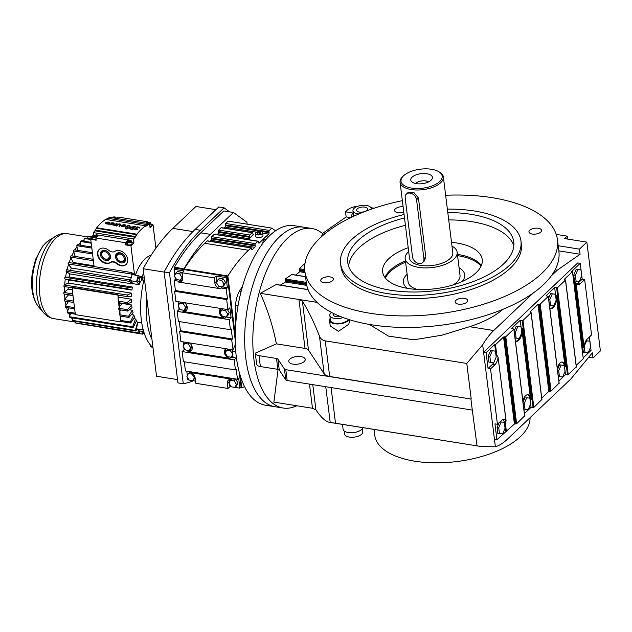 <?xml version="1.0" encoding="UTF-8"?>
<svg xmlns="http://www.w3.org/2000/svg" width="632" height="632" viewBox="0 0 632 632"><rect width="100%" height="100%" fill="white"/><g stroke="black" fill="none" stroke-linecap="round" stroke-linejoin="round"><path stroke-width="0.95" d="M530.058 417.673A78.178 36.135 172.9 0 1 520.46 436.562A78.178 36.135 172.9 0 1 435.219 462.837A78.178 36.135 172.9 0 1 374.784 435.361L374.049 429.436M278.088 369.388L273.885 402.11L312.477 408.264L315.937 409.915C321.57 418.084 326.325 422.239 330.204 422.389L482.074 446.666L495.369 446.777A75.642 35.629 99.1 0 0 507.251 439.319L570.878 378.939L592.382 352.806L593.021 357.925L600.4 350.926L586.852 242.135L564.573 238.58L567.157 236.131L556.223 234.385M588.732 357.246L593.021 357.925M482.074 446.666L329.43 422.326L330.204 422.389L325.757 386.705M255.281 353.272L256.632 364.151A7.276 3.357 -7.1 0 1 256.624 364.056L255.273 353.177A7.276 3.357 -7.1 0 0 255.281 353.272A7.276 3.357 -7.1 0 0 259.017 355.682L276.524 358.47A2.907 1.343 172.9 0 1 277.906 359.142L284.432 369.001A2.907 1.343 -7.1 0 0 285.814 369.673L471.219 399.045L466.787 363.447L325.251 340.877C322.375 340.261 320.448 338.657 319.452 336.058C313.82 321.846 308.132 310.217 302.388 301.18L298.928 299.473L317.043 302.365M325.575 233.192L323.363 232.845L322.589 233.579A90.905 42.818 99.1 0 0 311.774 228.484A90.905 42.818 99.1 0 0 267.534 268.568A90.905 42.818 99.1 0 0 253.946 359.545A90.905 42.818 99.1 0 0 283.144 408.019A90.905 42.818 99.1 0 0 296.803 405.76M374.144 208.212L370.865 207.691M567.52 239.054L567.157 236.131M357.657 206.301A11.637 5.38 -7.1 0 0 347.316 210.108L345.507 211.831L353.083 213.039A10.997 5.08 -7.1 0 0 351.748 215.923A10.997 5.08 -7.1 0 0 352.143 216.981M323.363 232.845L346.146 216.95L345.507 211.831M495.369 446.777L494.445 439.311L496.926 439.706L514.409 424.033L516.621 423.764L524.639 415.84M558.83 250.865L580.105 254.254L579.473 249.134L586.852 242.135M580.105 254.254L557.329 270.148L555.101 269.793M502.906 309.332A78.178 36.135 -7.1 0 1 469.592 326.689L493.703 330.528L533.187 293.066M551.27 275.9L557.329 270.148M493.703 330.528A75.642 35.629 99.1 0 0 482.674 344.827L466.787 363.447M576.779 284.021A8.99 4.234 99.1 0 0 577.877 283.255L582.183 279.17L580.208 263.347L577.727 262.952L483.599 352.285L482.674 344.827M342.489 424.404L343.081 429.207A10.08 4.661 -7.1 0 0 350.878 432.754A10.08 4.661 -7.1 0 0 361.867 429.365A10.08 4.661 -7.1 0 0 362.997 427.674M256.632 364.151A7.276 3.357 -7.1 0 0 260.368 366.56L277.882 369.349A2.907 1.343 172.9 0 1 279.265 370.02L285.79 379.879A2.907 1.343 -7.1 0 0 287.173 380.551L472.286 410.073L470.935 399.195M472.286 410.073L477.01 445.521M495.78 353.778A8.99 4.234 99.1 0 0 495.678 352.419L494.69 344.511L486.079 352.68L483.599 352.285L494.445 439.311M462.15 281.556A30.905 14.283 -7.1 0 0 464.702 274.699A30.905 14.283 -7.1 0 0 459.069 267.747A30.905 14.283 172.9 0 1 464.702 274.699M403.358 282.338A30.905 14.283 172.9 0 1 407.103 274.225A30.905 14.283 172.9 0 1 407.111 274.217A30.905 14.283 -7.1 0 0 407.103 274.225A30.905 14.283 -7.1 0 0 403.358 282.338A30.905 14.283 -7.1 0 0 407.514 288.366M255.273 353.177L276.382 343.863L305.027 348.43A7.276 3.357 172.9 0 1 308.487 350.112L324.145 373.788A11.637 5.38 -7.1 0 0 329.683 376.475L471.219 399.045M308.108 289.661L276.16 284.566L260.329 293.319C267.794 310.115 273.142 326.957 276.382 343.863M276.16 284.566L276.998 284.945L276.16 284.566M280.363 285.127L285.482 281.99L285.245 278.981L291.763 274.533L305.556 276.737M295.61 275.038L299.766 271.744L299.228 268.695L304.269 264.01L304.908 264.113M321.388 236.787L322.589 233.579M311.774 228.484L303.637 227.18A90.905 42.818 99.1 0 0 279.36 236.96A90.905 42.818 99.1 0 0 244.742 334.905A90.905 42.818 99.1 0 0 275.007 406.724L265.503 405.207A90.905 42.818 99.1 0 1 235.238 333.388A90.905 42.818 99.1 0 1 269.856 235.444A90.905 42.818 99.1 0 1 294.133 225.671L303.637 227.18A90.905 42.818 99.1 0 0 259.397 267.273A90.905 42.818 99.1 0 0 245.808 358.249A90.905 42.818 99.1 0 0 275.007 406.724L283.144 408.019M353.715 216.247A9.164 4.234 172.9 0 1 353.565 215.702L352.948 210.74A9.164 4.234 -7.1 0 0 358.992 213.916M558.198 245.745L579.473 249.134M346.146 216.95L350.689 217.677M469.592 326.689L442.005 335.173L413.921 339.811L388.451 336.098L369.349 324.421M349.773 319.816L348.777 324.295L338.428 331.318L330.228 325.986L329.533 320.424A10.08 4.661 -7.1 0 0 337.33 323.963A10.08 4.661 -7.1 0 0 348.319 320.574A10.08 4.661 -7.1 0 0 349.117 319.61M580.208 263.347L571.605 271.515L572.434 271.649L582.285 350.768L582.72 347.782L583.36 347.884L584.015 346.613A8.99 4.234 99.1 0 1 587.254 339.036L591.56 334.952L584.663 279.565L582.183 279.17M494.69 344.511L495.52 344.645L503.57 336.998L505.782 336.738L513.832 329.098L511.628 328.435L520.239 320.266L522.996 320.4L531.046 312.761L529.948 311.963L537.998 304.324L540.21 304.063L548.26 296.424L546.056 295.76L554.667 287.592L557.424 287.726L565.474 280.079L564.376 279.289L572.434 271.649M583.17 357.862L591.054 350.381L589.387 337.014M558.878 380.914L565.506 374.626L568.263 374.752L576.281 366.829M541.758 398.073L548.837 391.358L551.049 391.09L559.067 383.166M524.442 413.589L531.077 407.3L533.835 407.427L541.853 399.503M576.194 365.399L583.273 358.684L582.285 350.768M486.079 352.68L488.054 368.503L490.535 368.898L497.431 424.285L494.951 423.882L496.926 439.706M304.221 361.528A8.295 3.831 -7.1 0 0 305.224 359.347A8.295 3.831 -7.1 0 0 298.817 356.44A8.295 3.831 -7.1 0 0 289.78 359.221A8.295 3.831 -7.1 0 0 288.769 361.401A8.295 3.831 -7.1 0 0 295.183 364.316A8.295 3.831 -7.1 0 0 304.221 361.528M385.402 278.072A50.181 23.194 172.9 0 1 390.315 271.547A50.181 23.194 172.9 0 1 405.602 262.122M457.56 255.644A50.181 23.194 172.9 0 1 481.063 266.159M260.329 293.319L298.928 299.473L305.027 348.43M371.071 209.263A9.164 4.234 -7.1 0 0 371.134 208.473A9.164 4.234 -7.1 0 0 364.048 205.25A9.164 4.234 -7.1 0 0 354.062 208.331A9.164 4.234 -7.1 0 0 352.948 210.74M330.204 318.378A10.08 4.661 -7.1 0 0 329.533 320.424M521.321 329.533A8.99 4.234 99.1 0 0 521.218 328.182L520.239 320.266M531.077 407.3L530.09 399.385A8.99 4.234 99.1 0 0 529.869 398.144M550.354 308.487A8.99 4.234 99.1 0 0 553.656 305.777M554.114 304.924A8.99 4.234 99.1 0 0 554.58 303.85M555.757 296.858A8.99 4.234 99.1 0 0 555.654 295.5L554.667 287.592M555.425 294.228L552.265 293.92L549.84 299.536L550.575 305.469L553.743 305.785L556.168 300.168L555.425 294.228L550.606 293.651L548.592 298.336M565.506 374.626L564.518 366.71A8.99 4.234 99.1 0 0 564.297 365.462A8.99 4.234 99.1 0 0 562.038 362.025M576.155 269.414L573.73 275.031L574.464 280.964L579.283 281.54L581.709 275.923L580.974 269.99L579.315 269.722L576.155 269.414L577.806 269.674L575.381 275.291L573.73 275.031M488.054 368.503L492.36 364.419A8.99 4.234 99.1 0 0 493.679 362.697M494.137 361.836A8.99 4.234 99.1 0 0 494.603 360.769M488.204 356.195L488.947 362.128L493.766 362.705L496.191 357.08L495.449 351.147L490.63 350.57L488.204 356.195L489.863 356.456L490.598 362.389M495.52 344.645L496.689 354.765L498.087 357.238L505.987 420.659A8.99 4.234 99.1 0 0 504.139 419.229A8.99 4.234 99.1 0 0 501.737 420.201L497.431 424.285M505.892 421.41L505.987 420.659L505.892 421.41L505.252 421.307L506.358 431.672M515.925 341.162A8.99 4.234 99.1 0 0 519.228 338.452M519.686 337.599A8.99 4.234 99.1 0 0 520.144 336.524M520.997 326.91L517.829 326.594L515.404 332.211L516.147 338.144L519.307 338.46L521.74 332.843L520.997 326.91L516.178 326.333L514.156 331.01M573.414 279.565L574.551 282.18L576.115 283.191A8.99 4.234 99.1 0 0 577.956 284.621A8.99 4.234 99.1 0 0 580.358 283.65L584.663 279.565M582.791 347.798L583.336 352.174L588.155 352.751L590.58 347.134L589.846 341.193L585.959 340.711M526.701 397.805L529.869 398.113L526.701 397.805L524.276 403.421L525.018 409.354L528.178 409.67L530.604 404.046L529.869 398.113A8.99 4.234 99.1 0 0 527.609 394.7M525.05 397.536L523.027 402.213M505.529 431.538L504.549 423.63A8.99 4.234 99.1 0 0 504.328 422.381A8.99 4.234 99.1 0 0 502.835 419.435M499.106 422.69L497.076 427.398L497.819 433.331L502.638 433.908L505.063 428.291L504.32 422.358L499.991 421.86M504.32 422.358L500.015 421.828M564.297 365.438L561.129 365.122L558.704 370.747L559.446 376.68L562.614 376.996L565.04 371.371L564.297 365.438L559.478 364.862L557.456 369.538M344.235 431.024L344.614 434.058A9.164 4.234 -7.1 0 0 351.692 437.273A9.164 4.234 -7.1 0 0 361.686 434.2A9.164 4.234 -7.1 0 0 362.8 431.79L362.42 428.757M490.535 368.898L494.84 364.814A8.99 4.234 99.1 0 0 498.087 357.238L506.121 421.031M390.157 270.267A50.181 23.194 172.9 0 1 405.444 260.842A50.181 23.194 172.9 0 0 384.943 277.48A50.181 23.194 172.9 0 1 390.157 270.267M457.402 254.364A50.181 23.194 172.9 0 1 481.363 265.472A50.181 23.194 172.9 0 0 457.892 254.443A50.181 23.194 172.9 0 0 457.402 254.364M357.254 208.844A5.498 2.544 -7.1 0 0 356.582 210.282A5.498 2.544 -7.1 0 0 360.833 212.218A5.498 2.544 -7.1 0 0 366.829 210.369A5.498 2.544 -7.1 0 0 367.5 208.923A5.498 2.544 -7.1 0 0 363.25 206.996A5.498 2.544 -7.1 0 0 357.254 208.844M331.524 312.453A9.164 4.234 -7.1 0 0 330.939 312.943A9.164 4.234 -7.1 0 0 329.825 315.344L330.441 320.305A9.164 4.234 -7.1 0 0 337.528 323.529A9.164 4.234 -7.1 0 0 347.521 320.448A9.164 4.234 -7.1 0 0 348.358 319.373M521.218 328.182L522.553 328.395L522.119 331.373A8.99 4.234 -80.9 0 1 516.328 341.272A8.99 4.234 -80.9 0 1 515.388 340.869M522.869 400.925A8.99 4.234 -80.9 0 1 525.627 395.687A8.99 4.234 -80.9 0 1 528.028 394.724A8.99 4.234 -80.9 0 1 530.288 396.983L531.425 399.598L522.553 328.395M550.575 305.469L549.453 305.296M549.84 299.536L548.718 299.363M555.654 295.5L556.99 295.713L556.547 298.699A8.99 4.234 -80.9 0 1 550.756 308.598A8.99 4.234 -80.9 0 1 549.816 308.195M552.265 293.92L550.606 293.651M557.298 368.243A8.99 4.234 -80.9 0 1 560.063 363.013A8.99 4.234 -80.9 0 1 562.464 362.049A8.99 4.234 -80.9 0 1 564.724 364.308L565.853 366.923L556.99 295.713M580.974 269.99L577.806 269.674M575.381 275.291L576.123 281.232M495.449 351.147L490.63 350.57M492.288 350.839L489.863 356.456M505.252 421.307L505.039 421.821M516.147 338.144L515.025 337.97M515.404 332.211L514.282 332.037M517.829 326.594L516.178 326.333M589.846 341.193L586.678 340.885L584.031 346.47M586.678 340.885L585.927 340.767M584.252 346.502L584.987 352.435M524.276 403.421L523.154 403.24M525.018 409.354L523.896 409.173M501.16 422.042L498.727 427.667L499.47 433.599M498.727 427.667L497.076 427.398M558.704 370.747L557.59 370.565M561.129 365.122L559.478 364.862M559.446 376.68L558.325 376.498M361.362 212.21A5.498 2.544 172.9 0 1 363.345 211.965M329.825 315.344A9.164 4.234 -7.1 0 0 343.144 317.58M333.925 313.662A5.498 2.544 -7.1 0 0 333.467 314.894A5.498 2.544 -7.1 0 0 340.419 316.529M340.221 316.569A5.498 2.544 -7.1 0 0 338.238 316.822M111.161 223.546L110.79 223.009L111.161 223.546C112.994 223.215 113.744 223.467 113.412 224.313M111.121 223.222C112.954 222.891 113.705 223.151 113.373 223.997L112.18 224.486L110.347 223.989M110.481 224.21L112.962 224.605L114.218 223.523L113.981 224.407L113.002 224.929L109.747 224.407M113.934 224.083C114.408 222.906 113.357 222.551 110.79 223.009M113.57 223.586L113.373 223.997M155.914 248.171L153.007 224.795L150.021 227.623L149.531 223.696L145.795 226.375L145.723 225.806L105.536 219.399A66.257 31.205 99.1 0 0 101.041 223.025A66.257 31.205 99.1 0 0 96.696 227.781L96.767 228.35L94.95 230.08L95.045 230.854L93.22 232.584L93.56 235.317M105.22 223.689L105.489 223.049L105.22 223.689L108.467 224.21L109.676 222.962M108.886 223.594C109.218 222.748 108.467 222.488 106.634 222.82L106.263 222.282L106.634 222.82M117.054 223.76A66.257 31.205 99.1 0 0 115.332 225.3A66.257 31.205 99.1 0 0 114.866 225.75L114.305 225.663L114.826 225.427A66.621 31.379 -80.9 0 1 115.293 224.984A66.621 31.379 -80.9 0 1 117.015 223.444L117.054 223.76M120.902 224.676L120.712 225.316A66.257 31.205 99.1 0 0 119.938 226.035A66.257 31.205 99.1 0 0 119.472 226.485L118.863 226.074L119.432 226.161A66.621 31.379 -80.9 0 1 119.898 225.711A66.621 31.379 -80.9 0 1 120.672 224.992L120.957 224.834M121.494 226.28L121.763 225.648L121.494 226.28L124.749 226.801L125.958 225.553M127.53 227.994L127.545 227.552L127.53 227.994L125.191 227.71C125.31 228.823 126.274 228.942 128.091 228.081L127.23 226.588C127.948 225.482 128.731 225.403 129.584 226.343L130.176 226.406C128.912 225 127.735 225.118 126.645 226.777L126.503 226.604M130.31 226.177L129.623 226.667C128.778 225.727 127.988 225.806 127.269 226.904M135.525 226.39L129.876 227.307L129.441 228.27L132.096 229.637A66.621 31.379 -80.9 0 1 133.802 227.931A66.621 31.379 -80.9 0 1 135.525 226.39L135.564 226.714A66.257 31.205 99.1 0 0 133.842 228.255A66.257 31.205 99.1 0 0 132.143 229.961L129.481 228.428M139.356 227.623L139.301 228.113L138.7 227.702L139.301 228.113M138.7 227.694L136.228 227.97M139.411 227.781L139.261 227.797C137.831 226.453 136.662 226.604 135.746 228.239L133.976 229.416L137.397 229.566L134.6 229.321L136.796 228.579A66.621 31.379 -80.9 0 1 136.947 228.436A66.621 31.379 -80.9 0 1 137.105 228.286L137.144 228.61A66.257 31.205 99.1 0 0 136.986 228.752A66.257 31.205 99.1 0 0 136.836 228.903L134.663 229.479M145.723 225.806A66.257 31.205 99.1 0 0 141.236 229.432A66.257 31.205 99.1 0 0 136.891 234.188L136.962 234.764L135.137 236.487L135.232 237.269L133.415 238.999L133.897 242.917L131.891 242.601M120.712 225.316L120.672 224.992C120.759 223.752 119.63 223.57 117.275 224.455A66.621 31.379 99.1 0 0 116.501 225.174A66.621 31.379 99.1 0 0 116.035 225.624L116.636 226.035A66.257 31.205 99.1 0 1 117.102 225.585A66.257 31.205 99.1 0 1 117.884 224.866C119.448 224.273 120.206 224.392 120.151 225.221M137.105 228.286L136.156 227.82M136.82 228.239C136.425 227.093 137.049 226.912 138.7 227.702L138.74 227.528M106.595 222.504C108.428 222.172 109.178 222.425 108.846 223.27L105.449 222.733L105.181 223.365L108.428 223.886L109.731 223.12M105.449 222.733L105.181 223.365M117.015 223.444L116.454 223.349A66.621 31.379 99.1 0 0 115.356 224.313L113.444 224.858A66.621 31.379 99.1 0 0 113.128 225.158L114.732 224.889A66.621 31.379 99.1 0 0 114.266 225.34M129.679 226.082L129.623 226.667M92.493 237.664L90.731 239.338L94.121 266.57M147.612 224.652L107.424 218.238L106.105 219.494M149.531 223.696L109.344 217.29L108.206 218.364M125.689 225.956C125.784 224.502 124.457 224.289 121.723 225.324L121.455 225.964L124.709 226.485L126.005 225.711M121.723 225.324L121.455 225.964M109.044 222.867L108.846 223.27M96.696 227.781L136.891 234.188M137.397 229.566L134.024 229.566M128.138 228.397L128.17 227.678L128.138 228.397C126.313 229.266 125.349 229.147 125.231 228.034M125.191 227.71L125.12 228.239M114.771 225.213L113.128 225.158M109.407 223.365C109.881 222.188 108.83 221.832 106.263 222.282M127.261 243.249A3.113 1.438 -7.1 0 0 126.985 243.47L125.492 244.884L130.919 245.753L133.897 242.917M130.919 245.753L134.521 274.636L131.669 272.558A44.358 20.896 99.1 0 0 131.203 273.996L132.017 275.015A42.147 19.853 99.1 0 0 130.611 280.11A42.147 19.853 99.1 0 0 130.469 280.695L133.028 283.705A35.487 16.716 99.1 0 0 132.965 284.005L129.244 281.327A44.358 20.896 99.1 0 1 129.592 279.81L130.611 280.11M140.968 277.796A35.487 16.716 -80.9 0 1 141.394 276.516L132.191 274.462A42.147 19.853 99.1 0 0 132.017 275.015M151.064 255.336A35.487 16.716 99.1 0 0 144.918 258.994A35.487 16.716 99.1 0 0 135.477 274.983M116.035 225.624L116.636 226.035M116.596 225.711A66.621 31.379 -80.9 0 1 117.062 225.261A66.621 31.379 -80.9 0 1 117.844 224.542C119.409 223.949 120.159 224.068 120.112 224.905A66.621 31.379 99.1 0 0 119.33 225.624A66.621 31.379 99.1 0 0 118.863 226.074M105.955 223.491L108.412 223.538L105.844 223.349M91.687 247.001L77.499 244.742A44.358 20.896 99.1 0 0 76.788 245.682L91.822 248.076M91.119 238.975L84.901 237.98A44.358 20.896 99.1 0 0 84.135 238.446L90.747 239.496M92.422 237.079L88.693 236.487A44.358 20.896 99.1 0 0 87.935 236.684L92.462 237.403M96.767 228.35L136.962 234.764M90.731 239.338L96.159 240.207L95.882 238.011L125.223 242.696L125.492 244.884M92.343 236.455A2.338 1.082 -7.1 0 0 94.144 237.277A2.338 1.082 -7.1 0 0 96.696 236.494A2.338 1.082 -7.1 0 0 96.98 235.878A2.338 1.082 -7.1 0 0 95.171 235.057A2.338 1.082 -7.1 0 0 92.627 235.839A2.338 1.082 -7.1 0 0 92.343 236.455L92.62 238.651A2.338 1.082 -7.1 0 0 96.032 239.212M93.212 259.302L71.076 255.77A44.358 20.896 99.1 0 0 70.515 257.074L93.394 260.724M94.95 230.08L135.137 236.487M93.22 232.584L133.415 238.999M95.882 238.011L97.375 236.597A3.113 1.438 -7.1 0 0 97.755 235.783A3.113 1.438 -7.1 0 0 96.151 234.748L130.919 240.294A3.113 1.438 -7.1 0 0 126.708 241.274L125.223 242.696M91.103 242.348L81.133 240.76A44.358 20.896 99.1 0 0 80.762 241.116A44.358 20.896 99.1 0 0 80.383 241.479L91.213 243.202M92.343 236.305A44.358 20.896 99.1 0 0 91.656 236.234L92.343 236.344M72.925 263.196A35.487 16.716 -80.9 0 1 73.209 262.47L94.026 265.796M77.641 250.351L76.788 245.682M95.045 230.854L135.232 237.269M73.209 262.47L70.515 257.074M87.753 238.438L87.935 236.684M75.2 256.426L73.47 250.936L92.556 253.977M147.43 222.733L147.303 221.737L145.858 223.112M153.007 224.795L150.993 224.471M116.517 218.427L117.963 217.053L147.303 221.737M155.741 246.78L156.791 246.946M80.667 245.248L80.383 241.479M84.088 241.234L84.135 238.446M131.669 272.558L68.485 262.485A44.358 20.896 99.1 0 0 68.019 263.923L131.203 273.996M92.398 252.705L74.118 249.79A44.358 20.896 99.1 0 0 73.47 250.936M114.882 251.378A5.767 4.329 46.5 0 1 108.854 250.414A8.65 6.502 -133.5 0 0 99.137 249.514A8.65 6.502 -133.5 0 0 99.99 259.839A8.65 6.502 -133.5 0 0 110.371 262.596A5.767 4.329 46.5 0 1 116.399 263.56A8.65 6.502 -133.5 0 0 126.116 264.468A8.65 6.502 -133.5 0 0 127.696 259.389A8.65 6.502 -133.5 0 0 122.679 251.915A8.65 6.502 -133.5 0 0 114.882 251.378M91.529 236.937L91.656 236.234M125.12 225.869C125.183 224.818 124.243 224.668 122.292 225.419L122.229 226.09L123.927 226.359L125.318 225.458M122.292 225.419L122.229 226.09M134.395 226.532L130.437 227.394L130.089 228.176L131.843 229.226A66.621 31.379 -80.9 0 1 133.234 227.844A66.621 31.379 -80.9 0 1 134.64 226.572L134.419 226.762M128.091 228.081L128.13 227.362M149.895 226.619A2.338 1.082 -7.1 0 0 150.835 226.098A2.338 1.082 -7.1 0 0 151.119 225.482L150.843 223.293A2.338 1.082 -7.1 0 0 149.081 222.472A2.338 1.082 -7.1 0 0 146.537 223.215M127.103 242.001L127.38 244.189A2.338 1.082 -7.1 0 0 129.189 245.011A2.338 1.082 -7.1 0 0 131.733 244.228A2.338 1.082 -7.1 0 0 132.017 243.612L131.74 241.424A2.338 1.082 -7.1 0 0 129.939 240.602A2.338 1.082 -7.1 0 0 127.388 241.385A2.338 1.082 -7.1 0 0 127.103 242.001A2.338 1.082 -7.1 0 0 128.912 242.822A2.338 1.082 -7.1 0 0 131.456 242.032A2.338 1.082 -7.1 0 0 131.74 241.424M138.305 275.433A42.147 19.853 99.1 0 0 136.575 281.675L130.469 280.695M136.575 281.675L139.135 284.677A35.487 16.716 -80.9 0 1 139.743 282.093M139.135 284.677L133.028 283.705M69.204 276.966L132.388 287.039L128.099 287.378L64.914 277.306L69.204 276.966A35.487 16.716 -80.9 0 1 69.773 273.925L132.965 284.005M132.388 287.039A35.487 16.716 99.1 0 0 131.946 290.104L127.877 288.935A44.358 20.896 99.1 0 1 128.099 287.378M68.754 280.031L65.301 279.036A43.031 20.271 99.1 0 0 64.709 284.684L68.438 283.097A35.487 16.716 -80.9 0 1 68.754 280.031L131.946 290.104M68.438 283.097L131.622 293.169A35.487 16.716 99.1 0 0 131.432 296.211L127.143 296.582A44.358 20.896 99.1 0 1 127.237 295.041L131.622 293.169M72.633 293.872L72.672 295.357A44.358 20.896 -80.9 0 1 72.633 293.872L63.848 292.474L68.193 289.132A35.487 16.716 -80.9 0 1 68.216 287.181M68.193 289.132L72.269 289.78M118.279 297.119L131.377 299.205A35.487 16.716 99.1 0 0 131.456 302.135L127.072 304.032L118.287 302.633A44.358 20.896 99.1 0 1 118.247 301.148L117.979 294.71L72.372 287.442L72.767 293.769M64.559 294.062A43.031 20.271 99.1 0 0 64.93 298.904L68.477 294.891A35.487 16.716 -80.9 0 1 68.461 294.686M68.477 294.891L72.996 295.61M122.229 303.257A35.487 16.716 99.1 0 0 122.245 303.463L131.661 304.972A35.487 16.716 99.1 0 0 132.001 307.689L127.664 311.062A44.358 20.896 99.1 0 1 127.49 309.68L131.661 304.972M129.315 309.783L132.475 310.28A35.487 16.716 99.1 0 0 133.06 312.722L128.889 317.462L120.104 316.063A44.358 20.896 99.1 0 1 119.804 314.823L119.464 309.759M131.401 314.61L133.771 314.989A35.487 16.716 99.1 0 0 134.6 317.067L130.729 323.031L121.32 321.538M133.581 318.631L135.532 318.947A35.487 16.716 99.1 0 0 136.567 320.598L133.115 327.605L69.931 317.533A44.358 20.896 99.1 0 1 69.401 316.695L70.626 313.448M135.999 321.751L137.697 322.028A35.487 16.716 99.1 0 0 137.815 322.154L136.465 328.869A42.147 19.853 99.1 0 0 136.71 329.09L135.975 331.05A44.358 20.896 99.1 0 1 135.359 330.449L137.697 322.028M141.742 322.778L137.815 322.154M70.602 270.409A35.487 16.716 -80.9 0 1 71.274 268.015L68.019 263.923M71.274 268.015L131.266 277.582M105.923 223.459L107.74 223.744M84.111 239.741A43.031 20.271 99.1 0 0 82.413 240.966M73.778 251.915A43.031 20.271 99.1 0 0 71.795 255.881M87.793 238.003A43.031 20.271 99.1 0 0 86.916 238.303M70.918 257.888A43.031 20.271 99.1 0 0 69.141 262.588M76.993 246.804A43.031 20.271 99.1 0 0 74.924 249.924M115.838 218.324A2.338 1.082 -7.1 0 0 116.083 217.748A2.338 1.082 -7.1 0 0 114.321 216.926A2.338 1.082 -7.1 0 0 111.769 217.677M80.477 242.704A43.031 20.271 99.1 0 0 78.471 244.892M99.319 249.34A8.65 6.502 -133.5 0 0 100.472 259.61A8.65 6.502 -133.5 0 0 110.734 262.248A5.767 4.329 46.5 0 1 116.762 263.212A8.65 6.502 -133.5 0 0 126.297 264.287M122.268 226.406L122.332 225.735C124.283 224.992 125.223 225.142 125.16 226.185M130.129 228.334L130.476 227.718L134.434 226.849M149.626 224.431A2.338 1.082 -7.1 0 0 150.558 223.902A2.338 1.082 -7.1 0 0 150.843 223.293M137.737 278.767L137.689 281.177L140.257 282.172L141.339 280.513L141.386 278.096L140.344 277.345L139.261 279.004L137.737 278.767L138.819 277.1L140.344 277.345M144.396 333.68L142.903 333.443M143.267 331.5L142.769 334.138A44.358 20.896 99.1 0 1 142.034 334.059L142.319 331.35M139.854 330.963L139.23 333.246A44.358 20.896 99.1 0 1 138.542 332.906L138.953 330.718A42.147 19.853 99.1 0 0 139.214 330.86L143.725 331.579M74.189 307.555L74.489 308.787A44.358 20.896 -80.9 0 1 74.189 307.555L65.404 306.149L68.374 301.614M65.404 306.149A44.358 20.896 99.1 0 0 65.704 307.389L74.489 308.787M117.979 294.71L118.382 301.045M131.377 299.205L127.032 302.546L118.247 301.148M142.034 334.059L78.882 323.623M132.475 310.28L128.588 316.229A44.358 20.896 99.1 0 0 128.889 317.462M120.775 309.964L119.977 310.723M118.982 302.744L119.551 307.318L118.705 308.282A44.358 20.896 99.1 0 0 118.871 309.664L127.664 311.062M122.245 303.463L119.464 306.607M127.49 309.68L118.705 308.282M63.848 292.474A44.358 20.896 99.1 0 0 63.887 293.959L72.672 295.357M65.301 279.036L127.877 288.935M138.542 332.906L75.358 322.826A44.358 20.896 99.1 0 0 76.038 323.173L139.23 333.246M133.115 327.605A44.358 20.896 99.1 0 1 132.586 326.768L135.532 318.947M142.864 328.411L142.579 329.841L136.465 328.869M75.184 313.188L67.126 311.908A44.358 20.896 99.1 0 0 67.545 312.959L75.311 314.199M69.773 273.925L66.06 271.254L129.244 281.327M71.361 317.762A43.031 20.271 99.1 0 0 72.522 319.113L72.83 317.999M120.578 302.997L119.179 304.324M73.091 301.006L73.596 300.437L73.794 301.978L73.265 302.388A44.358 20.896 -80.9 0 1 73.091 301.006L64.306 299.608L64.93 298.904M130.729 323.031A44.358 20.896 99.1 0 1 130.31 321.98L133.771 314.989M142.579 329.841A42.147 19.853 99.1 0 0 143.44 330.591M119.867 309.822L120.048 314.452M128.588 316.229L119.804 314.823M65.215 301.108A43.031 20.271 99.1 0 0 65.989 305.264M127.032 302.546A44.358 20.896 99.1 0 0 127.072 304.032M135.359 330.449L72.174 320.369L72.522 319.113M132.586 326.768L69.401 316.695M64.306 299.608A44.358 20.896 99.1 0 0 64.472 300.99L73.265 302.388M127.237 295.041L64.053 284.961A44.358 20.896 99.1 0 0 63.958 286.501L72.024 287.789M118.034 295.128L127.143 296.582M68.588 313.124A43.031 20.271 99.1 0 0 69.844 315.518M64.053 284.961L64.709 284.684M66.558 307.523A43.031 20.271 99.1 0 0 67.64 310.857L69.093 307.926M66.613 271.657A43.031 20.271 99.1 0 0 65.562 277.258M67.126 311.908L67.64 310.857M130.31 321.98L121.194 320.527M64.59 286.604A43.031 20.271 99.1 0 0 64.496 291.968M68.509 264.532A43.031 20.271 99.1 0 0 67.031 269.84M95.985 235.665L94.626 235.444L93.307 235.949L93.339 236.668L94.689 236.889L96.017 236.384L95.985 235.665M115.119 218.206L115.087 217.534L113.728 217.313L112.496 217.787M125.555 258.638A5.767 4.329 -133.5 0 0 119.898 252.768A5.767 4.329 -133.5 0 0 115.506 257.042A5.767 4.329 -133.5 0 0 121.162 262.912A5.767 4.329 -133.5 0 0 125.555 258.638M110.481 256.237A5.767 4.329 -133.5 0 0 104.825 250.359A5.767 4.329 -133.5 0 0 100.433 254.633A5.767 4.329 -133.5 0 0 106.089 260.51A5.767 4.329 -133.5 0 0 110.481 256.237M149.563 223.918L149.847 223.08L147.256 223.333M128.067 241.495L128.099 242.214L129.457 242.427L130.785 241.93L130.745 241.203L128.067 241.495L128.162 242.222M129.592 279.81L66.407 269.738A44.358 20.896 99.1 0 0 66.06 271.254M139.261 279.004L139.214 281.422L140.257 282.172M139.214 281.422L137.689 281.177M136.71 329.09A42.147 19.853 99.1 0 0 138.953 330.718M75.358 322.826L75.603 321.514M72.174 320.369A44.358 20.896 99.1 0 0 72.791 320.969L135.975 331.05M74.623 308.645L75.366 314.649L120.981 321.917L120.254 316.087M120.981 321.917L120.649 316.15M64.914 277.306A44.358 20.896 99.1 0 0 64.693 278.862M119.211 307.705L118.587 302.681M72.949 295.239L73.596 300.437M73.794 301.978L74.442 307.176M93.307 235.949L93.394 236.684M94.626 235.444L94.8 236.842M113.728 217.313L113.815 218M116.541 256.797A5.001 3.753 -133.5 0 0 121.447 261.893A5.001 3.753 -133.5 0 0 125.247 258.188A5.001 3.753 -133.5 0 0 120.349 253.092A5.001 3.753 -133.5 0 0 116.541 256.797M110.181 255.786A5.001 3.753 -133.5 0 0 105.275 250.691A5.001 3.753 -133.5 0 0 101.468 254.396A5.001 3.753 -133.5 0 0 106.374 259.483A5.001 3.753 -133.5 0 0 110.181 255.786M148.496 222.859L148.583 223.546M129.394 240.99L129.568 242.388M144.349 278.341A58.176 27.405 99.1 0 0 152.968 347.553M117.631 295.041L72.024 287.765M116.841 257.256A4.226 3.176 -133.5 0 0 120.989 261.561A4.226 3.176 -133.5 0 0 124.212 258.425A4.226 3.176 -133.5 0 0 120.064 254.119A4.226 3.176 -133.5 0 0 116.841 257.256M109.139 256.023A4.226 3.176 -133.5 0 0 104.991 251.718A4.226 3.176 -133.5 0 0 101.776 254.846A4.226 3.176 -133.5 0 0 105.923 259.16A4.226 3.176 -133.5 0 0 109.139 256.023M143.756 273.617L143.132 273.885L142.082 277.685L144.309 278.041M142.082 277.685L143.006 280.64L143.756 280.758M150.669 345.27L150.653 346.494L152.999 347.813M143.132 273.885L143.804 273.996M150.653 346.494L152.035 346.715M146.735 297.522A58.176 27.405 99.1 0 0 151.957 339.431A58.176 27.405 99.1 0 1 146.735 297.522M236.471 358.012L233.058 357.467L232.307 351.463L234.764 345.775L235.373 345.838M234.764 345.775L235.373 345.878M242.459 286.47A82.334 38.781 99.1 0 0 239.41 291.32A16.464 7.758 99.1 0 0 235.61 305.058A82.334 38.781 99.1 0 0 235.76 323.552M262.778 243.399L263.425 238.975L266.064 239.394M263.425 238.975L266.688 235.878L269.027 236.25M232.307 351.463L235.799 352.024M266.783 235.886L268.679 234.093A1.067 0.506 99.1 0 0 269.066 232.671L268.971 231.865A1.067 0.506 -80.9 0 1 269.366 230.435L271.823 228.105L275.544 230.791M235.207 334.944L227.86 275.955A162.084 76.346 -80.9 0 1 248.479 250.256L250.936 247.926A1.067 0.506 -80.9 0 1 251.22 247.807A1.067 0.506 -80.9 0 1 251.568 248.376L251.662 249.19A1.067 0.506 99.1 0 0 252.01 249.758A1.067 0.506 99.1 0 0 252.294 249.64L254.751 247.31A1.067 0.506 99.1 0 0 255.146 245.88L255.044 245.074A1.067 0.506 -80.9 0 1 255.439 243.652L257.896 241.321A1.067 0.506 -80.9 0 1 258.18 241.203A1.067 0.506 -80.9 0 1 258.528 241.772L258.63 242.577A1.067 0.506 99.1 0 0 258.97 243.146A1.067 0.506 99.1 0 0 259.254 243.036L263.402 239.094M244.56 386.602A162.084 76.346 -80.9 0 1 241.787 387.795L240.286 375.787M224.005 228.034L224.96 227.125A1.067 0.506 99.1 0 0 225.355 225.695L225.253 224.889A1.067 0.506 -80.9 0 1 225.648 223.467L228.105 221.129L271.823 228.105M210.077 241.25L211.041 240.342A1.067 0.506 99.1 0 0 211.436 238.912L211.333 238.106A1.067 0.506 -80.9 0 1 211.728 236.676L214.185 234.346A1.067 0.506 -80.9 0 1 214.469 234.235L258.18 241.203M227.86 275.955L184.141 268.987A162.084 76.346 -80.9 0 1 204.76 243.288L207.225 240.958A1.067 0.506 -80.9 0 1 207.509 240.839L251.22 247.807M241.787 387.795L240.508 387.59M253.55 234.409L249.04 238.683A1.067 0.506 99.1 0 0 249.435 237.253L249.34 236.447A1.067 0.506 -80.9 0 1 249.735 235.025L252.192 232.687A1.067 0.506 -80.9 0 1 252.476 232.576A1.067 0.506 -80.9 0 1 252.816 233.145L252.918 233.951A1.067 0.506 99.1 0 0 253.258 234.519A1.067 0.506 99.1 0 0 253.55 234.409L253.029 234.322M217.037 234.646L218 233.729A1.067 0.506 99.1 0 0 218.395 232.307L218.293 231.502A1.067 0.506 -80.9 0 1 218.688 230.072L221.145 227.741A1.067 0.506 -80.9 0 1 221.429 227.623L252.476 232.576M255.431 233.666L255.763 236.352A3.634 1.683 -7.1 0 0 258.575 237.632A3.634 1.683 -7.1 0 0 262.541 236.407A3.634 1.683 -7.1 0 0 262.975 235.452L262.643 232.766A3.634 1.683 -7.1 0 0 259.831 231.486A3.634 1.683 -7.1 0 0 255.865 232.71A3.634 1.683 -7.1 0 0 255.431 233.666A3.634 1.683 -7.1 0 0 258.235 234.938A3.634 1.683 -7.1 0 0 262.201 233.722A3.634 1.683 -7.1 0 0 262.643 232.766M182.079 272.755L184.038 270.899L174.084 269.311L175.262 268.197L227.299 276.5L226.13 277.614L216.176 276.026L214.216 277.882L214.848 282.907A5.712 4.29 -133.5 0 0 220.45 288.729L178.35 282.014A5.712 4.29 -133.5 0 0 181.661 281.129A5.712 4.29 -133.5 0 0 182.703 277.78L182.079 272.755L214.216 277.882M235.009 387.392L239.899 388.167L241.076 387.053L239.188 371.956M235.191 339.826L227.299 276.5M174.709 268.726L174.503 267.075L184.141 268.987M247.144 224.17L246.907 222.219L233.429 212.47L210.369 234.353A176.557 83.163 99.1 0 0 184.094 268.608M233.429 212.47L223.831 210.938L200.771 232.829A176.557 83.163 99.1 0 0 174.503 267.075M229.669 211.87L224.091 207.833L200.455 230.269A179.464 84.53 99.1 0 0 169.447 272.779L183.272 383.75A179.464 84.53 99.1 0 0 193.376 380.756M175.048 277.061L175.34 279.368L174.163 280.482L175.412 290.53L174.63 291.273L175.886 301.322L227.923 309.625L229.882 307.76L231.138 317.817L229.179 319.673L230.427 329.722L231.209 328.98L232.465 339.029L231.683 339.771L233.074 349.693M174.084 269.311L174.811 275.157M186.772 371.15L187.333 375.669M187.57 377.573L187.854 379.872L189.173 380.085M184.291 361.773L185.429 370.937L232.497 378.442L231.715 379.184A5.712 4.29 -133.5 0 0 228.405 380.069A5.712 4.29 -133.5 0 0 227.362 383.419L227.994 388.443L229.945 386.587L231.265 386.792M183.817 347.418L184.102 349.717L182.142 351.582L183.391 361.63L235.436 369.925L236.218 369.183L237.474 379.232L232.497 378.442M183.122 341.88L183.58 345.514M179.283 321.57L180.42 330.733L179.638 331.476L180.886 341.525L232.932 349.828M178.809 307.215L179.093 309.514L177.134 311.371L178.39 321.427L230.427 329.722M178.113 301.677L178.572 305.311M192.918 380.677L195.572 381.104M190.406 371.727L189.624 372.469A5.712 4.29 -133.5 0 1 195.225 378.292L195.849 383.316L227.994 388.443M239.899 388.167L238.643 378.118L237.474 379.232M223.941 283.926L225.513 282.441L224.052 285.403L222.488 286.889L223.941 283.926L221.674 280.363L217.937 279.771L216.484 282.733L218.751 286.296L227.378 287.663L226.13 277.614M227.378 287.663L226.201 288.777L227.457 298.825L226.675 299.568L227.923 309.625M231.257 357.238L236.139 357.957M236.139 358.02L234.188 359.877L235.436 369.925M260.866 233.508L260.818 232.537L258.994 232.244L257.208 232.924L257.248 233.895L259.081 234.188L260.866 233.508M169.447 272.779L164.115 271.934A179.464 84.53 99.1 0 1 195.122 229.416L218.759 206.98L224.091 207.833M164.115 271.934L177.94 382.897L183.272 383.75M216.176 276.026L216.8 281.05A5.712 4.29 -133.5 0 0 216.95 281.785M175.34 279.368L180.389 280.181A5.712 4.29 -133.5 0 0 182.435 279.992M182.214 273.838L181.147 272.163L177.41 271.57L175.846 273.056L174.385 276.026L176.66 279.589M182.545 276.547L180.389 280.181L182.64 277.298M225.513 282.441L223.238 278.878L219.509 278.285L217.937 279.771M182.142 351.582L234.188 359.877M189.063 350.523L187.901 351.629L229.993 358.336A5.712 4.29 -133.5 0 1 225 354.481A5.712 4.29 -133.5 0 1 225.434 349.172A5.712 4.29 -133.5 0 1 226.027 348.722M184.102 349.717L189.158 350.539A5.712 4.29 -133.5 0 0 191.725 350.112M189.505 342.9L188.344 344.005L190.611 347.568L189.158 350.539L190.722 349.046L192.025 346.391M174.63 291.273L226.675 299.568M179.638 331.476L231.683 339.771M180.42 330.733L232.465 339.029M184.157 310.32A5.712 4.29 -133.5 0 0 186.716 309.909M179.093 309.514L184.149 310.336L185.603 307.365L186.977 306.062M184.149 310.336L185.713 308.843L187.025 306.188M177.134 311.371L229.179 319.673M227.702 314.08L229.266 312.587L227.804 315.558L226.24 317.043L227.702 314.08L225.427 310.517L221.698 309.925L220.236 312.887L222.511 316.45L231.138 317.817M184.062 310.32L182.893 311.426L224.984 318.133A5.712 4.29 -133.5 0 1 219.991 314.278A5.712 4.29 -133.5 0 1 220.426 308.969A5.712 4.29 -133.5 0 1 221.026 308.519A5.712 4.29 -133.5 0 0 220.702 311.939M175.412 290.53L227.457 298.825M222.393 286.881L221.232 287.987L226.201 288.777M174.163 280.482L179.14 281.272L178.35 282.014M192.91 380.685L194.372 377.723L192.096 374.16L188.368 373.567L186.906 376.53L189.181 380.093L192.91 380.685L195.146 377.841M190.019 372.09L188.368 373.567M229.59 379.35A5.712 4.29 -133.5 0 0 229.321 381.562L229.424 382.376M229.661 384.28L229.945 386.587M235.001 387.4L236.463 384.43L234.188 380.875L230.459 380.274L228.997 383.245L231.273 386.808L235.001 387.4L236.573 385.915L238.027 382.945L235.76 379.382L232.118 378.805M189.624 372.469L231.715 379.184M226.066 348.73A5.712 4.29 -133.5 0 0 225.711 352.143M232.758 350.42L232.315 349.725M232.647 354.189L230.435 350.721L226.706 350.128L225.245 353.091L227.52 356.653L231.249 357.246L232.837 355.713M229.266 312.587L227.307 309.522M258.994 232.244L259.231 234.132M257.208 232.924L257.327 233.903M221.232 287.987L220.45 288.729M181.85 277.211L179.575 273.648L175.846 273.056M179.575 273.648L181.147 272.163M221.674 280.363L223.238 278.878M187.901 351.629A5.712 4.29 -133.5 0 0 191.204 350.744A5.712 4.29 -133.5 0 0 192.246 347.395A5.712 4.29 -133.5 0 0 189.576 342.915M188.344 344.005L184.607 343.413L183.154 346.375L185.421 349.938M184.607 343.413L185.776 342.307M190.611 347.568L191.986 346.265M182.893 311.426A5.712 4.29 -133.5 0 0 186.195 310.541A5.712 4.29 -133.5 0 0 187.238 307.192A5.712 4.29 -133.5 0 0 184.576 302.712M185.603 307.365L183.335 303.802L184.497 302.696M183.335 303.802L179.607 303.21L180.768 302.104M179.607 303.21L178.145 306.172L180.412 309.735M192.096 374.16L192.507 373.773M194.372 377.723L194.964 377.162M230.459 380.274L231.62 379.168M234.188 380.875L235.76 379.382M236.463 384.43L238.027 382.945M226.706 350.128L227.868 349.014M230.435 350.721L231.596 349.615M231.249 357.246L232.671 354.362M225.427 310.517L226.596 309.411M221.698 309.925L222.859 308.811M215.923 209.674L195.928 206.49L172.868 228.373A176.557 83.163 99.1 0 0 143.148 268.742L156.538 376.245L177.529 379.595M164.138 272.084L143.148 268.742M451.983 246.148A26.181 12.103 172.9 0 1 457.141 252.247L460.009 275.283A26.181 12.103 172.9 0 1 456.833 282.156A26.181 12.103 172.9 0 1 453.104 284.937M417.112 289.417A26.181 12.103 172.9 0 1 408.051 281.753L405.183 258.717A26.181 12.103 172.9 0 1 408.351 251.844A26.181 12.103 172.9 0 1 408.683 251.536M457.141 252.247A26.181 12.103 172.9 0 1 453.966 259.12A26.181 12.103 172.9 0 1 425.415 267.913A26.181 12.103 172.9 0 1 405.183 258.717M438.529 171.549A20.73 9.583 172.9 0 1 439.651 181.566A20.73 9.583 172.9 0 1 411.78 188.123A20.73 9.583 172.9 0 1 403.421 175.917A20.73 9.583 172.9 0 1 403.54 175.807A20.73 9.583 172.9 0 1 438.529 171.549L439.54 172.133A21.82 10.08 172.9 0 1 443.364 176.952L452.812 252.784A21.82 10.08 172.9 0 1 450.166 258.512A21.82 10.08 172.9 0 1 426.371 265.843A21.82 10.08 172.9 0 1 409.512 258.18L400.064 182.348A21.82 10.08 172.9 0 1 402.592 176.731A21.82 10.08 172.9 0 1 402.71 176.62M443.364 176.952A21.82 10.08 172.9 0 1 440.717 182.68A21.82 10.08 172.9 0 1 416.93 190.011A21.82 10.08 172.9 0 1 400.064 182.348M422.713 262.501L424.341 260.961L425.786 256.884L418.447 198.014L413.889 192.539L407.996 192.586L406.368 194.135A6.541 4.914 -133.5 0 0 405.175 197.966L412.506 256.845A6.541 4.914 -133.5 0 0 416.662 262.715A6.541 4.914 -133.5 0 0 422.713 262.501A6.541 4.914 -133.5 0 0 423.906 258.662L416.575 199.791A6.541 4.914 -133.5 0 0 412.419 193.921A6.541 4.914 -133.5 0 0 406.368 194.135M412.088 177.173A10.91 5.04 172.9 0 1 425.565 173.579A10.91 5.04 172.9 0 1 432.106 178.911A10.91 5.04 172.9 0 1 431.095 180.199A10.91 5.04 172.9 0 1 420.841 183.825A10.91 5.04 172.9 0 1 411.456 181.479A10.91 5.04 172.9 0 1 412.088 177.173M415.666 183.517A7.276 3.357 172.9 0 1 415.951 183.217A7.276 3.357 172.9 0 1 422.184 180.855A7.276 3.357 172.9 0 1 428.52 181.913M447.369 209.105A90.905 42.02 172.9 0 1 474.277 210.985A90.905 42.02 172.9 0 1 520.966 241.045A90.905 42.02 172.9 0 1 478.977 283.326A90.905 42.02 172.9 0 1 387.25 293.572A90.905 42.02 172.9 0 1 340.553 263.512A90.905 42.02 172.9 0 1 404.069 214.501M447.796 212.55A83.629 38.655 172.9 0 1 470.793 214.288A83.629 38.655 172.9 0 1 513.753 241.945A83.629 38.655 172.9 0 1 475.122 280.837A83.629 38.655 172.9 0 1 390.726 290.27A83.629 38.655 172.9 0 1 347.774 262.62A83.629 38.655 172.9 0 1 404.496 217.945M520.966 241.045L521.368 244.244A90.905 42.02 172.9 0 1 479.38 286.525A90.905 42.02 172.9 0 1 387.645 296.771A90.905 42.02 172.9 0 1 340.956 266.712L340.553 263.512M348.611 266.246A83.629 38.655 172.9 0 1 405.412 225.308M448.712 219.912A83.629 38.655 172.9 0 1 471.709 221.65A83.629 38.655 172.9 0 1 513.824 245.666M403.105 206.735A6.36 2.939 -7.1 0 0 395.348 208.844A6.36 2.939 -7.1 0 0 394.573 210.511A6.36 2.939 -7.1 0 0 403.769 212.076M532.231 234.045A6.36 2.939 -7.1 0 0 538.654 233.327A6.36 2.939 -7.1 0 0 541.592 230.364A6.36 2.939 -7.1 0 0 538.322 228.263A6.36 2.939 -7.1 0 0 531.899 228.982A6.36 2.939 -7.1 0 0 528.96 231.944A6.36 2.939 -7.1 0 0 532.231 234.045M455.885 300.35A6.36 2.939 -7.1 0 0 455.119 302.017A6.36 2.939 -7.1 0 0 460.033 304.253A6.36 2.939 -7.1 0 0 466.969 302.12A6.36 2.939 -7.1 0 0 467.743 300.445A6.36 2.939 -7.1 0 0 462.822 298.209A6.36 2.939 -7.1 0 0 455.885 300.35M323.995 282.694A6.36 2.939 -7.1 0 0 330.418 281.975A6.36 2.939 -7.1 0 0 333.356 279.02A6.36 2.939 -7.1 0 0 330.086 276.911A6.36 2.939 -7.1 0 0 323.671 277.63A6.36 2.939 -7.1 0 0 320.732 280.592A6.36 2.939 -7.1 0 0 323.995 282.694M445.647 195.272A127.261 58.823 172.9 0 1 492.075 197.666A127.261 58.823 172.9 0 1 557.448 239.749A127.261 58.823 172.9 0 1 498.664 298.936A127.261 58.823 172.9 0 1 370.241 313.29A127.261 58.823 172.9 0 1 304.869 271.207A127.261 58.823 172.9 0 1 402.347 200.668M451.501 242.293A50.181 23.194 172.9 0 1 456.454 242.925A50.181 23.194 172.9 0 1 482.232 259.515A50.181 23.194 172.9 0 1 459.053 282.852A50.181 23.194 172.9 0 1 408.414 288.516A50.181 23.194 172.9 0 1 382.644 271.918A50.181 23.194 172.9 0 1 408.201 247.689M557.448 239.749L558.886 251.267A127.261 58.823 172.9 0 1 500.102 310.454A127.261 58.823 172.9 0 1 371.671 324.808A127.261 58.823 172.9 0 1 306.307 282.725L304.869 271.207M312.477 408.264L309.467 384.114M335.474 422.958L331.065 387.55M315.937 409.915L312.785 384.635M259.017 355.682L260.368 366.56M285.814 369.673L287.173 380.551M329.683 376.475L325.251 340.877M276.524 358.47L277.882 369.349M284.432 369.001L285.79 379.879M277.906 359.142L279.265 370.02M306.394 283.373L285.111 279.976M306.259 282.338L285.245 278.981M305.043 272.59L299.766 271.744M304.916 271.555L299.773 270.733M304.798 270.599L299.22 269.706M306.552 284.337L285.625 280.995M306.773 285.387L285.482 281.99M304.719 269.572L299.228 268.695M308.487 350.112L302.388 301.18M324.145 373.788L319.452 336.058M565.474 280.079L576.321 367.113M530.09 399.385L531.425 399.598M522.214 320.582L533.053 407.616M537.998 304.324L548.837 391.358M538.788 304.142L549.627 391.176M531.046 312.761L541.885 399.787M556.642 287.908L567.481 374.934M557.424 287.726L568.263 374.752M539.428 304.245L550.267 391.271M504.352 336.817L515.191 423.851M504.992 336.919L515.838 423.954M564.518 366.71L565.853 366.923M522.996 320.4L533.835 407.427M548.26 296.424L559.099 383.45M540.21 304.063L551.049 391.09M495.678 352.419L496.499 352.553L496.871 355.5M505.079 421.386L505.371 423.764L504.549 423.63M503.57 336.998L514.409 424.033M505.782 336.738L516.621 423.764M513.832 329.098L524.671 416.125M577.877 283.255L580.358 283.65M576.115 283.191L584.015 346.613M492.36 364.419L494.84 364.814M522.119 331.373L530.288 396.983M556.547 298.699L564.724 364.308M574.551 282.18L582.72 347.782M575.191 282.283L583.36 347.884M96.206 235.207L96.151 234.748M130.974 240.752L130.919 240.294M126.985 243.47L126.708 241.274M49.114 240.239A36.301 17.096 99.1 0 0 46.144 242.546A36.301 17.096 99.1 0 0 32.817 274.817A36.301 17.096 99.1 0 0 38.513 306.725C32.287 298.517 30.265 286.841 32.461 271.681L35.645 259.231L42.913 245.824L49.114 240.239L55.703 236.202C59.843 233.832 63.706 232.979 67.269 233.65A43.031 20.271 99.1 0 0 55.782 238.28A43.031 20.271 99.1 0 0 39.389 284.645A43.031 20.271 99.1 0 0 53.72 318.639L75.492 322.107M55.703 236.202A41.712 19.647 99.1 0 0 52.29 238.857A41.712 19.647 99.1 0 0 36.972 275.947A41.712 19.647 99.1 0 0 43.513 312.611C46.721 316.158 50.118 318.165 53.72 318.639M241.021 291.779L239.41 291.32M238.098 305.351L235.61 305.058M225.648 223.467L269.366 230.435M214.185 234.346L257.896 241.321M211.041 240.342L254.751 247.31M211.436 238.912L255.146 245.88M258.733 242.949L259.254 243.036M224.96 227.125L256.647 232.173M262.691 233.137L268.679 234.093M225.355 225.695L269.066 232.671M225.253 224.889L268.971 231.865M211.728 236.676L255.439 243.652M211.333 238.106L255.044 245.074M251.773 249.561L252.294 249.64M204.76 243.288L248.479 250.256M207.225 240.958L250.936 247.926M218 233.729L249.04 238.683M218.395 232.307L249.435 237.253M210.369 234.353L200.771 232.829M221.145 227.741L252.192 232.687M218.688 230.072L249.735 235.025M218.293 231.502L249.34 236.447M195.122 229.416L200.455 230.269M216.8 281.05L214.848 282.907M231.162 357.23L229.993 358.336M226.153 317.027L224.984 318.133M180.302 280.166L179.14 281.272M229.321 381.562L227.362 383.419M192.91 231.573L172.868 228.373M416.575 199.791L418.447 198.014M423.906 258.662L425.786 256.884M308.06 289.543L276.476 284.511M304.924 264.002L304.498 263.939M305.548 276.626L292.047 274.47M371.229 209.216L371.134 208.473M351.89 217.1L351.748 215.923M565.545 279.929L576.384 366.963M531.117 312.603L541.956 399.637M548.331 296.266L559.17 383.3M513.903 328.94L524.742 415.974M96.98 235.878L97.099 236.858M116.083 217.748L116.162 218.372M67.269 233.65L87.903 236.937M38.513 306.725L43.513 312.611M403.421 175.917L402.592 176.731"/></g></svg>

